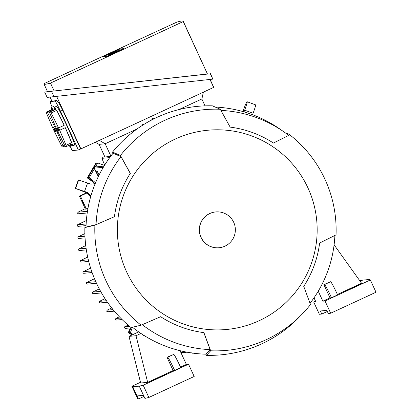 <?xml version="1.0" encoding="UTF-8"?>
<svg xmlns="http://www.w3.org/2000/svg" width="420" height="420" viewBox="0 0 420 420"><rect width="100%" height="100%" fill="white"/><g stroke="black" fill="none" stroke-linecap="round" stroke-linejoin="round"><path stroke-width="0.63" d="M132.379 334.808L129.077 332.887L130.919 327.868M95.167 183.687L88.022 177.644L96.479 163.07L97.766 162.95L104.47 165.417M94.489 278.707L86.594 282.56L86.247 283.673L87.302 284.093M143.966 335.412L143.908 335.417A0.845 0.84 -95.3 0 1 143.026 334.819M86.531 192.833L79.417 196.13L85.428 209.139L87.969 208.32M85.223 208.693L77.999 212.189L77.606 213.302L78.383 213.796L87.213 212.982M104.039 166.115L94.563 167.039L94.138 168.163L97.75 175.392M98.007 175.948L98.317 176.621M99.12 174.993L97.261 171.402L96.264 171.853L98.369 175.917L97.96 175.954L96.264 171.853M89.492 194.654L89.266 195.274L86.698 192.628L83.858 191.441L87.707 192.533L90.935 195.788M90.673 196.702L89.266 195.274M90.605 196.938L86.357 192.659L75.269 188.354L78.377 179.902L90.804 184.091L95.151 183.724M87.365 192.565L90.867 196.03M86.357 192.659L86.698 192.628M75.269 188.354L87.707 192.533M243.238 111.647A6.746 0.352 110.2 0 1 243.983 110.239A6.746 0.352 110.2 0 1 243.994 110.239A6.746 0.352 110.2 0 1 243.668 111.773M242.86 111.542L243.311 110.302A8.993 0.467 110.2 0 1 246.918 101.813L247.244 101.782A8.993 0.467 110.2 0 1 247.254 101.787A8.993 0.467 110.2 0 1 244.661 110.177L244.036 111.877M247.265 101.792L255.67 104.885A8.993 0.467 -69.8 0 0 255.67 104.885A8.993 0.467 -69.8 0 1 253.087 113.279L252.562 114.718M86.368 220.505L77.553 224.758L77.165 225.876L77.952 226.364L86.058 225.614M133.208 334.425L130.363 332.771L132.206 327.747M129.077 332.887L130.363 332.771M128.132 325.117L124.656 326.802L124.315 327.915L125.412 328.33M95.534 182.794L89.302 177.529L94.558 168.478M88.022 177.644L89.302 177.529M95.466 166.908L97.766 162.95M110.607 156.413L102.333 157.227L101.903 158.345L104.659 165.113M105.173 143.766L110.859 156.072M99.083 144.344L104.906 156.938M201.841 98.978L205.023 105.861M124.703 139.062A0.845 0.84 84.7 0 0 124.168 139.561M134.032 131.208L133.644 131.245A0.845 0.84 84.7 0 0 132.883 132.095M142.186 125.501L142.684 124.551L143.96 124.383M151.961 119.837L152.271 118.398L155.542 118.046M99.288 288.881L92.657 292.11L92.311 293.223L93.371 293.643M87.686 257.077L80.519 260.558L80.152 261.676L80.95 262.164L88.72 261.445M85.748 245.584L78.823 248.939L78.445 250.058L79.238 250.546L86.347 249.89M84.877 233.599L78.152 236.854L77.768 237.972L78.561 238.46L85.055 237.862M119.359 316.774L115.831 318.491L115.489 319.604L116.576 320.014M111.683 307.933L107.079 310.17L106.738 311.283L107.819 311.698M105.011 298.625L99.356 301.376L99.015 302.489L100.086 302.904M90.615 268.107L83.239 271.703L82.882 272.816L83.674 273.305L92.101 272.528M191.72 352.737L192.864 353.141M136.999 129.019L105.126 143.787L99.02 144.349L95.256 142.27M203.353 92.174L201.894 98.952L179.015 109.552M210.116 79.427L213.644 87.071A778.181 14.942 155.2 0 1 213.638 87.386A667.821 12.821 155.2 0 1 80.892 148.89A778.181 14.942 155.2 0 1 80.63 148.969L78.383 150.008L72.156 150.581L70.014 145.945M50.08 97.151L51.776 100.821A778.181 14.942 -24.8 0 0 53.146 101.078A778.181 14.942 -24.8 0 0 56.711 100.343L58.984 103.084L62.711 110.192L80.63 148.969M80.892 148.89L56.663 96.458M209.969 79.443L213.638 87.386M52.154 107.132A11.24 0.609 65.1 0 1 50.153 101.546L55.109 101.084A11.24 0.609 65.1 0 1 60.47 111.232L78.383 150.008M54.542 107.216A21.362 1.155 65.1 0 1 54.563 107.21A21.362 1.155 65.1 0 1 56.054 109.2L50.447 111.799L49.361 111.898L54.962 109.305A21.362 1.155 65.1 0 1 54.542 107.216L56.579 106.276A21.362 1.155 65.1 0 1 56.579 106.276A21.362 1.155 65.1 0 1 56.6 106.265A21.362 1.155 65.1 0 1 66.696 125.354A21.362 1.155 65.1 0 1 74.54 145.036L72.502 145.982A21.362 1.155 65.1 0 1 72.482 145.987A21.362 1.155 65.1 0 1 71.185 144.312M53.351 106.586A21.362 1.155 65.1 0 1 53.366 106.57A21.362 1.155 65.1 0 1 53.387 106.564A21.362 1.155 65.1 0 1 54.6 108.098M71.269 144.454A21.362 1.155 65.1 0 1 71.327 145.336L69.29 146.281A21.362 1.155 65.1 0 1 69.269 146.286A21.362 1.155 65.1 0 1 68.56 145.53M46.148 112.198L51.749 109.599A21.362 1.155 65.1 0 1 51.329 107.515A21.362 1.155 65.1 0 1 51.35 107.51A21.362 1.155 65.1 0 1 52.841 109.499L47.24 112.093L46.148 112.198A21.362 1.155 -114.9 0 0 46.562 113.384L52.946 128.431A21.362 1.155 -114.9 0 0 54.033 130.778L61.509 145.724A21.362 1.155 -114.9 0 0 62.181 146.89L63.268 146.79A21.362 1.155 -114.9 0 0 62.853 145.603L56.469 130.557A21.362 1.155 -114.9 0 0 55.382 128.205L47.912 113.258A21.362 1.155 -114.9 0 0 47.24 112.093M47.912 113.258L49.56 112.492M56.054 127.89L55.382 128.205M56.469 130.557L57.136 130.247M64.439 144.869L62.853 145.603M63.268 146.79L65.026 145.971M69.19 145.236A21.362 1.155 65.1 0 1 69.29 146.281M51.119 112.959L56.721 110.365A21.362 1.155 65.1 0 1 64.197 125.312L58.595 127.906L51.119 112.959A21.362 1.155 -114.9 0 0 50.447 111.799M59.682 130.258L65.284 127.664A21.362 1.155 65.1 0 1 71.668 142.711L66.066 145.304L59.682 130.258A21.362 1.155 -114.9 0 0 58.595 127.906M49.361 111.898A21.362 1.155 -114.9 0 0 49.775 113.085L56.159 128.132A21.362 1.155 -114.9 0 0 57.246 130.483L64.717 145.43A21.362 1.155 -114.9 0 0 65.389 146.591L66.481 146.491A21.362 1.155 -114.9 0 0 66.066 145.304M66.481 146.491L72.083 143.897A21.362 1.155 65.1 0 1 72.502 145.982M71.668 142.711L65.284 127.664M64.197 125.312L56.721 110.365M56.054 109.2L54.962 109.305M58.076 130.51L56.732 126.803L57.409 127.911L57.766 127.88L58.947 130.431L58.59 130.463L58.947 131.602L58.427 130.478L58.076 130.51L58.832 130.058M58.427 130.478L58.884 130.205M58.59 130.463L58.91 130.273M52.841 109.499L51.749 109.599M54.863 130.809L53.519 127.103L54.201 128.21L54.553 128.179L55.734 130.725L55.377 130.762L55.734 131.896L55.22 130.778L54.863 130.809L55.619 130.358M55.22 130.778L55.676 130.505M55.377 130.762L55.697 130.567M210.515 73.71L212.83 79.128L47.15 97.403L44.667 92.027L207.59 73.967M54.175 91.072L50.479 83.076A667.821 12.821 -24.8 0 0 183.225 21.567L207.485 74.062L44.667 92.027M207.485 74.062L183.236 21.257A778.181 14.942 -24.8 0 0 181.86 21A778.181 14.942 -24.8 0 0 176.752 22.166A667.821 12.821 -24.8 0 0 44 83.674A778.181 14.942 -24.8 0 0 43.995 83.984A778.181 14.942 -24.8 0 0 45.365 84.242A778.181 14.942 -24.8 0 0 50.479 83.076M183.225 21.567A778.181 14.942 -24.8 0 0 183.236 21.257M212.83 79.128L210.341 73.747M54.017 96.747L51.529 91.371M107.342 56.243L103.488 56.6L119.889 48.998L123.742 48.641L107.342 56.243M119.054 50.51L110.008 54.558L119.081 50.573M110.008 54.558L110.177 54.926M110.103 54.553L110.261 54.889M110.297 54.532L110.428 54.81M118.025 50.61L108.917 54.663L118.041 50.647M109.368 54.621L109.625 55.183M108.917 54.663L109.242 55.361M109.011 54.652L109.321 55.325M109.111 54.642L109.405 55.288M109.174 54.637L109.463 55.262M109.268 54.626L109.541 55.22M108.176 54.731L116.933 50.71L108.176 54.731L108.607 55.655M108.276 54.721L108.691 55.619M116.697 50.783L107.662 54.779L108.166 55.86M116.676 50.731L107.662 54.779M115.631 51.398L108.402 54.71L115.689 51.524M108.402 54.71L108.801 55.566M108.785 54.674L109.132 55.414M116.723 51.293L109.494 54.605L116.781 51.424M109.494 54.605L109.736 55.13M109.877 54.574L110.066 54.978M119.579 50.573L110.617 54.721M119.532 50.468L110.523 54.511M119.889 48.998L120.43 50.18M105.126 143.787L99.424 140.343M86.389 209.05L80.377 196.04L79.417 196.13M80.377 196.04L86.772 193.079M83.123 202.703L84.142 205.265L81.779 200.167L83.123 202.703M98.747 175.739L98.369 175.917M99.089 174.925L98.117 175.371M98.9 174.941L97.928 175.387M97.261 171.402L96.296 171.848M329.999 297.875L323.867 284.613L324.544 284.55A14.616 0.793 65.1 0 1 331.506 297.738L329.999 297.875L322.865 301.182L318.25 291.186M323.867 284.613L330.656 281.715A14.616 0.793 -114.9 0 1 337.617 294.903L331.506 297.738M334.094 244.823L361.573 283.248L337.407 294.446M327.353 311.467L321.783 314.05L319.373 314.27L313.714 302.027L315.866 301.828L314.013 297.822M354.034 286.965L360.544 284.099L354.806 286.897L344.221 291.648L354.144 287.201M359.851 280.833L362.98 280.093L369.469 279.494L370.346 279.977L325.017 300.983L322.865 301.182M313.714 302.027L315.562 301.171M321.783 314.05L320.366 310.989L326.855 310.385L328.267 313.451L330.677 313.226L376.005 292.226L370.346 279.977M330.677 313.226L325.017 300.983M129.008 336.373L140.663 383.003L147.667 382.358L136.012 335.722L129.008 336.373L138.663 331.9M144.002 396.417L138.432 399L137.015 395.939L143.504 395.341L144.916 398.401L148.853 397.467L194.182 376.467L188.522 364.224L186.375 364.423L180.023 350.679M140.926 333.449L136.012 335.722M173.129 370.556L167.003 357.294L167.674 357.231A14.616 0.793 65.1 0 1 174.641 370.419L173.129 370.556L147.667 382.358M167.003 357.294L173.785 354.396L167.674 357.231M186.375 364.423L180.537 367.127M174.641 370.419L180.752 367.584A14.616 0.793 -114.9 0 0 173.785 354.396M160.498 376.635L167.008 373.769L161.27 376.567L150.685 381.318L160.608 376.871M188.522 364.224L143.199 385.224L139.262 386.153L132.773 386.757L131.891 386.269L140.485 382.289M138.432 399L137.55 398.517L131.891 386.269M137.015 395.939L132.773 386.757M143.504 395.341L139.262 386.153M148.853 397.467L143.199 385.224M210.672 350.784L206.477 355.336A124.793 124.588 84.7 0 0 298.557 317.804L301.786 314.496A120.86 120.661 84.7 0 0 310.495 304.531L303.744 286.382A103.598 103.43 84.7 0 0 319.631 243.044L336.037 234.864A120.86 120.661 84.7 0 0 289.826 134.862L273.425 143.047A103.598 103.43 84.7 0 0 230.15 127.118L220.264 109.258A120.86 120.661 84.7 0 0 120.44 155.51L130.326 173.371A103.598 103.43 84.7 0 0 114.439 216.704L94.899 225.178A120.86 120.661 84.7 0 0 141.104 325.18L160.645 316.706A103.598 103.43 84.7 0 0 203.915 332.635L210.672 350.784A120.86 120.661 84.7 0 0 301.786 314.496M206.477 355.336L205.952 354.197A123.669 123.47 84.7 0 1 132.463 327.254M94.899 225.178L84.871 227.588A124.793 124.588 84.7 0 0 131.082 327.584L141.104 325.18M84.871 227.588L86.011 227.057A123.669 123.47 84.7 0 1 113.085 153.211L112.555 152.072L120.44 155.51M220.264 109.258L212.384 105.824A124.793 124.588 84.7 0 0 112.555 152.072M273.394 143.026L288.682 135.392A119.737 119.537 84.7 0 0 284.188 132.069L280.408 129.412A123.669 123.47 84.7 0 0 215.197 107.048M286.855 134.001L287.779 133.576L289.826 134.862M113.085 153.211L120.971 156.66A119.737 119.537 84.7 0 0 96.044 224.648L86.011 227.057M142.291 324.676A119.737 119.537 84.7 0 0 210.137 349.634L205.952 354.197M284.188 132.069A119.737 119.537 84.7 0 0 220.946 110.413M203.831 332.624L210.137 349.634M114.445 216.678L96.044 224.648M120.971 156.66L130.284 173.439M310.06 303.256A119.737 119.537 84.7 0 0 334.887 235.452M259.229 320.67A100.06 99.897 84.7 0 0 307.923 187.85A100.06 99.897 84.7 0 0 175.303 139.036A100.06 99.897 84.7 0 0 126.609 271.861A100.06 99.897 84.7 0 0 259.229 320.67M215.738 211.932L215.612 211.942A17.986 17.96 84.7 0 0 199.925 234.523A17.986 17.96 84.7 0 0 218.92 247.769L219.051 247.753A17.986 17.96 84.7 0 0 234.738 225.172A17.986 17.96 84.7 0 0 209.853 213.518A17.986 17.96 84.7 0 0 219.051 247.753M130.463 327.91L128.221 332.693L132.09 334.945M129.181 332.603L128.221 332.693M96.359 163.275L95.744 163.333L87.281 177.912L93.634 182.396M88.232 177.823L87.281 177.912M77.999 212.189L87.465 211.312M94.138 168.163L103.32 167.312M87.644 182.931L84.546 191.373M78.698 179.876L75.605 188.317M78.377 179.902L75.28 188.344M253.087 113.279L244.661 110.177M77.553 224.758L86.137 223.965M124.656 326.802L129.575 326.345M101.903 158.345L109.709 157.626M151.83 119.522L152.738 119.438M92.657 292.11L100.642 291.375M80.519 260.558L88.321 259.838M78.823 248.939L86.1 248.267M78.152 236.854L84.966 236.224M115.831 318.491L120.593 318.05M107.079 310.17L113.038 309.619M86.594 282.56L95.792 281.71M99.356 301.376L106.407 300.725M83.239 271.703L91.544 270.937M180.731 352.207L185.062 351.808M56.711 100.343L55.109 101.084M62.711 110.192L60.47 111.232M107.888 54.758L108.36 55.771M324.544 284.55L330.656 281.715M255.68 104.89L247.254 101.787M93.119 293.711L101.525 292.934M125.15 328.403L132.993 327.673M116.314 320.087L122.094 319.557M107.557 311.771L114.308 311.147M87.045 284.161L96.511 283.29M99.829 302.978L107.473 302.269M180.978 352.748L187.031 352.191M192.591 353.22L193.158 353.168M53.366 106.57L51.329 107.515M47.56 91.702L43.995 83.984"/></g></svg>
